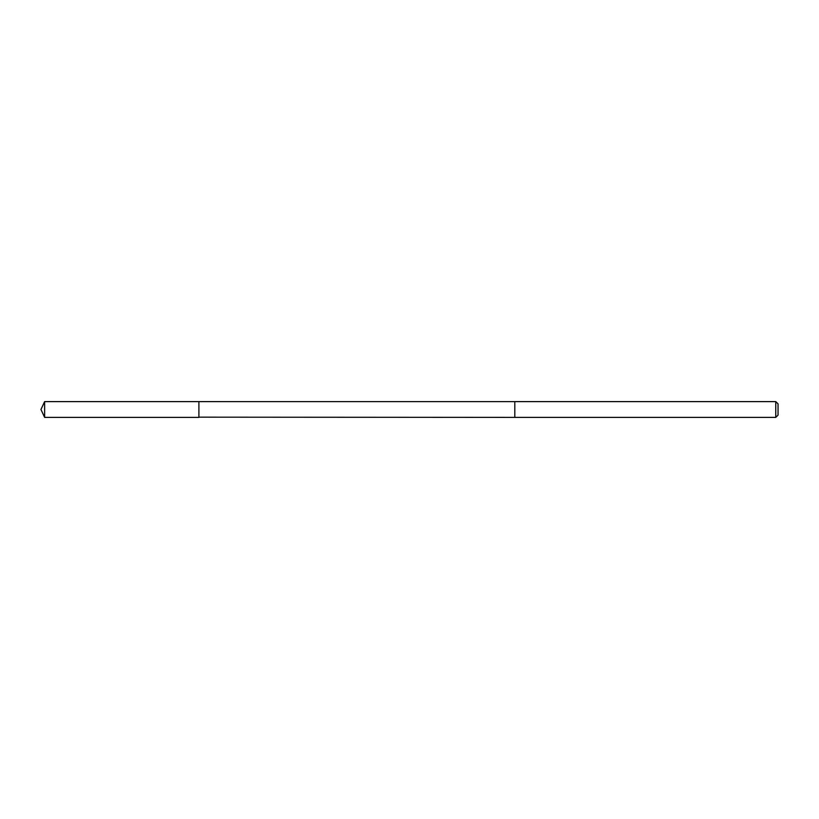 <?xml version="1.0" encoding="UTF-8"?>
<svg xmlns="http://www.w3.org/2000/svg" width="819" height="819" viewBox="0 0 819 819"><rect width="100%" height="100%" fill="white"/><g stroke="black" fill="none" stroke-linecap="round" stroke-linejoin="round"><path stroke-width="1.23" d="M198.904 417.168L198.904 401.607L44.636 401.607L44.636 417.393L198.904 417.393L198.904 401.607L514.803 401.617L514.803 417.383L198.904 417.168M514.803 401.607L514.803 417.393L775.767 417.393L775.767 401.607L514.803 401.607M775.767 401.607L778.05 403.88L778.05 415.12L775.767 417.393M198.904 417.393L44.636 417.393L40.95 409.5L44.636 417.393M40.95 409.5L44.636 401.607"/></g></svg>
